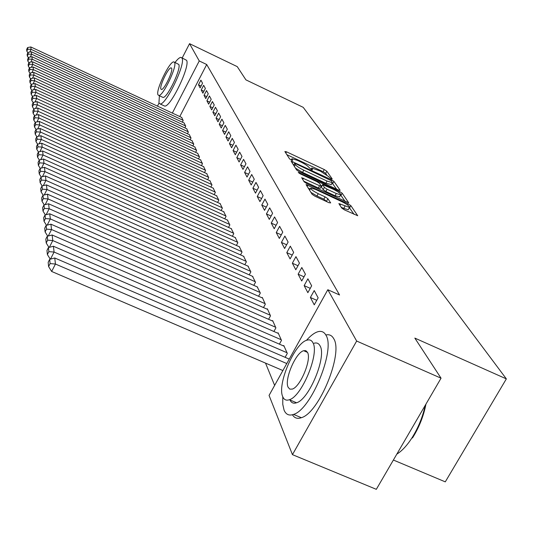 <?xml version="1.0" encoding="UTF-8"?>
<svg xmlns="http://www.w3.org/2000/svg" width="533" height="533" viewBox="0 0 533 533"><rect width="100%" height="100%" fill="white"/><g stroke="black" fill="none" stroke-linecap="round" stroke-linejoin="round"><path stroke-width="0.8" d="M331.093 178.755L332.212 178.935L326.842 171.24L324.271 169.554L286.534 151.825L284.862 151.519L289.599 158.954L292.604 160.506L291.964 158.747L297.334 160.32L300.525 161.819C304.729 163.884 307.501 165.71 308.84 167.295L311.332 169.494L312.485 169.834L311.792 168.015L320.2 171.046L328.555 176.536L331.093 178.755M341.726 208.043L344.571 209.935L357.716 215.738L350.847 205.625L348.056 203.779L306.049 184.545L312.111 194.298L314.936 196.191L328.934 202.687L330.673 202.913L327.908 198.736L325.103 196.87L318.241 193.679C313.038 191.027 310.552 189.155 310.786 188.049L315.443 189.375L341.999 201.734C347.25 204.412 349.748 206.304 349.501 207.41L338.875 203.573L341.726 208.043M327.815 289.725L356.657 341.04L292.45 454.649L269.065 395.413L327.815 289.725L339.561 294.982L206.711 64.52L199.255 60.949L172.352 113.069M182.199 57.97L189.541 43.666L237.252 66.632L245.906 79.857L303.21 107.346L506.35 378.883L414.827 338.095L441.044 378.19L356.657 341.04M189.541 43.666L199.255 60.949M338.535 190.074L340.154 190.314L333.931 181.387L331.286 179.654L291.111 161.126L296.608 169.96L299.279 171.733L338.535 190.074M342.186 193.219L348.729 202.833L306.915 183.658L304.17 181.833L301.671 177.682L319.593 185.731L321.292 186.217L319.567 183.392L316.862 181.606L300.132 173.798L298.253 172.392L339.474 191.427L342.186 193.219L340.96 195.438L345.124 201.454M393.381 460.032L445.282 481.859L506.35 378.883M314.223 290.558L310.386 297.481L314.257 304.836L318.141 297.84L314.223 290.558M285.128 357.317L287.307 353.392L283.789 345.517L283.556 345.944M301.811 267.513L298.134 274.195L301.711 280.991L305.429 274.242L301.811 267.513M273.895 331.479L275.894 327.862L272.636 320.58L272.423 320.966M290.312 246.166L286.787 252.622L290.099 258.925L293.67 252.402L290.312 246.166M263.489 307.568L265.321 304.216L262.303 297.461L262.103 297.827M279.632 226.332L276.241 232.581L279.325 238.444L282.757 232.135L279.632 226.332M253.815 285.368L255.5 282.263L252.509 276.314M269.685 207.87L266.42 213.92L269.298 219.383L272.596 213.273L269.685 207.87M244.8 264.714L246.366 261.823L243.574 256.273M260.404 190.627L257.252 196.497L259.937 201.601L263.122 195.678L260.404 190.627M236.386 245.44L237.831 242.742L235.226 237.558M251.716 174.498L248.678 180.194L251.19 184.971L254.261 179.228L251.716 174.498M228.504 227.411L229.85 224.893L227.411 220.036M243.568 159.374L240.63 164.904L242.988 169.387L245.96 163.811L243.568 159.374M221.108 210.515L222.368 208.156L220.076 203.593M235.912 145.163L233.074 150.539L235.293 154.757L238.158 149.333L235.912 145.163M214.166 194.652L215.339 192.44L213.18 188.142M228.71 131.784L225.952 137.014L228.044 140.985L230.822 135.715L228.71 131.784M207.623 179.721L208.723 177.636L206.691 173.591M221.915 119.165L219.243 124.256L221.215 128.007L223.913 122.876L221.915 119.165M201.447 165.65L202.48 163.684L200.568 159.867M215.492 107.253L212.907 112.21L214.772 115.754L217.384 110.757L215.492 107.253M195.618 152.365L196.59 150.506L194.778 146.895M209.422 95.973L206.904 100.81L208.669 104.162L211.208 99.291L209.422 95.973M190.101 139.793L191.014 138.04L189.302 134.622M203.666 85.293L201.221 90.004L202.9 93.188L205.365 88.438L203.666 85.293M184.871 127.893L185.731 126.234L184.112 122.99M206.711 64.52L179.781 116.54M265.534 363.113L274.635 385.399M182.359 122.17L183.199 120.558L181.613 117.393M200.901 80.157L198.489 84.814L200.122 87.912L202.553 83.221L200.901 80.157M187.449 133.763L188.336 132.057L186.67 128.726M206.504 90.563L204.026 95.334L205.745 98.598L208.25 93.795L206.504 90.563M192.819 145.989L193.765 144.19L192 140.679M212.42 101.537L209.862 106.427L211.681 109.878L214.253 104.948L212.42 101.537M198.496 158.914L199.495 157.002L197.63 153.291M218.657 113.123L216.032 118.146L217.95 121.791L220.602 116.727L218.657 113.123M204.492 172.585L205.558 170.56L203.586 166.629M225.259 125.382L222.554 130.545L224.58 134.403L227.318 129.199L225.259 125.382M210.841 187.076L211.981 184.924L209.889 180.76M232.255 138.373L229.463 143.67L231.615 147.768L234.44 142.424L232.255 138.373M217.584 202.46L218.796 200.175L216.578 195.751M239.683 152.158L236.792 157.608L239.084 161.959L241.995 156.462L239.683 152.158M224.746 218.83L226.052 216.391L223.687 211.688M247.579 166.816L244.587 172.425L247.026 177.056L250.044 171.399L247.579 166.816M232.381 236.279L233.774 233.674L231.255 228.65M255.987 182.433L252.895 188.209L255.494 193.153L258.618 187.316L255.987 182.433M240.523 254.914L242.022 252.122L239.33 246.759M264.968 199.102L261.763 205.065L264.535 210.342L267.779 204.326L264.968 199.102M249.231 274.861L250.85 271.863L247.965 266.12M274.575 216.938L271.244 223.087L274.222 228.744L277.586 222.534L274.575 216.938M258.565 296.268L260.324 293.043L257.219 286.874M284.875 236.072L281.417 242.422L284.615 248.498L288.113 242.082L284.875 236.072M268.592 319.294L270.504 315.816L267.373 308.807L267.166 309.18M295.948 256.639L292.351 263.209L295.795 269.751L299.439 263.109L295.948 256.639M279.405 344.145L281.484 340.374L278.106 332.805L277.88 333.212M307.894 278.812L304.143 285.615L307.861 292.677L311.658 285.808L307.894 278.812M441.044 378.19L376.318 489.334L292.45 454.649M157.475 106.12L158.994 103.169M198.489 84.814L201.088 86.046M201.221 90.004L203.892 91.27M204.026 95.334L206.771 96.633M206.904 100.81L209.729 102.143M209.862 106.427L212.767 107.799M212.907 112.21L215.892 113.616M216.032 118.146L219.103 119.592M219.243 124.256L222.408 125.741M222.554 130.545L225.812 132.064M225.952 137.014L229.317 138.58M229.463 143.67L232.921 145.289M233.074 150.539L236.645 152.198M236.792 157.608L240.483 159.32M240.63 164.904L244.44 166.669M244.587 172.425L248.525 174.244M248.678 180.194L252.742 182.066M252.895 188.209L257.099 190.148M257.252 196.497L261.61 198.496M261.763 205.065L266.267 207.124M266.42 213.92L271.097 216.052M271.244 223.087L276.094 225.292M276.241 232.581L281.271 234.866M281.417 242.422L286.641 244.787M286.787 252.622L292.211 255.067M292.351 263.209L297.994 265.74M298.134 274.195L304.01 276.827M304.143 285.615L310.259 288.34M310.386 297.481L316.762 300.319M326.696 174.837L325.683 173.378L323.105 171.686L286.874 154.683M293.85 164.864L293.15 164.537M336.629 189.182L332.099 182.992M331.519 180.814L295.822 163.744L294.636 163.398L295.315 164.59C296.634 166.196 299.453 168.062 303.757 170.174L327.069 181.08L332.306 182.619L331.519 180.814M295.429 168.108L302.557 172.386L303.757 170.174M331.266 184.511L325.87 183.279L302.557 172.386M303.757 181.18L318.368 187.989L320.12 188.369M321.046 185.624L321.859 186.004M336.29 193.519L340.72 194.805C340.927 193.746 338.495 191.927 333.425 189.335L322.632 184.591L324.377 187.423L327.102 189.228L336.29 193.519L335.057 195.764L339.648 196.764M322.578 184.691L321.412 187.07L322.632 184.831M335.057 195.764L325.87 191.487L323.145 189.675L321.412 187.07M340.96 195.438L340.58 195.058M348.409 209.389L348.236 209.702L343.745 208.423L341.173 207.224M310.866 192.34L316.975 195.997L318.241 193.679M327.175 201.867L323.837 199.175L316.975 195.997M310.239 189.048L308.147 188.076M354.045 214.333L349.368 207.65M183.072 120.278L31.087 49.349L30.814 46.964L181.826 117.5M27.763 49.229L27.589 47.557L26.65 49.476L26.823 51.155L27.763 49.229L31.087 49.349L29.755 52.067M30.814 46.964L27.589 47.557M26.823 51.155L27.876 52.814M185.604 125.941L31.64 54.219L31.36 51.768L184.331 123.09M28.269 54.093L28.089 52.381L27.143 54.319L27.316 56.045L28.269 54.093L31.64 54.219L30.268 57.018M31.36 51.768L28.089 52.381M27.316 56.045L28.396 57.751M188.209 131.764L32.207 59.223L31.92 56.705L186.896 128.833M28.789 59.096L28.602 57.331L27.643 59.296L27.823 61.068L28.789 59.096L32.207 59.223L30.794 62.101M31.92 56.705L28.602 57.331M27.823 61.068L28.935 62.821M159.4 95.74L158.934 103.029L160.107 103.942C165.95 105.381 186.044 63.347 181.993 58.104L180.973 57.384C179.601 57.377 177.622 59.076 175.031 62.481M163.758 105.647L164.644 106.067C170.567 107.539 190.654 65.552 186.523 60.276L181.753 57.757M174.391 62.174L178.742 64.433C181.606 68.304 167.175 98.452 162.971 97.412L162.345 97.126M157.975 94.821L158.787 95.454C162.945 96.466 177.376 66.292 174.564 62.441L173.831 61.908C169.681 60.902 155.443 90.477 157.975 94.821M171.606 68.224L171.12 67.871C168.441 67.218 159.247 86.346 160.913 89.091L161.426 89.484C164.104 90.137 173.385 70.762 171.606 68.224M425.96 404.094C423.608 416.093 419.131 427.359 412.522 437.893L411.842 438.073C418.218 427.939 422.682 417.026 425.241 405.327M396.819 454.136C401.902 451.011 406.906 445.661 411.842 438.073M282.783 396.765C284.089 399.817 286.288 400.803 289.372 399.73C301.878 396.385 319.627 353.346 312.931 342.759C311.645 340.254 309.693 339.388 307.055 340.161C294.782 342.786 276.774 384.713 282.783 396.765L282.77 404.34L284.076 410.144C285.935 414.554 289.093 415.98 293.536 414.408C311.139 409.637 335.63 349.635 325.983 335.27C324.177 331.926 321.486 330.74 317.915 331.713C314.403 332.759 310.579 335.65 306.428 340.374M292.444 414.761C294.429 418.112 297.401 419.091 301.358 417.699C319.12 413.015 343.538 353.093 333.705 338.655C331.919 335.39 329.287 334.164 325.823 334.977M314.104 343.232C316.762 342.472 318.741 343.352 320.053 345.864C326.869 356.497 309.167 399.49 296.548 402.768C293.516 403.807 291.324 402.881 289.972 399.983M307.534 352.426L305.942 350.741L303.663 350.714C295.735 352.48 284.149 379.629 288.106 387.231L289.772 389.13L292.264 389.097C300.292 387.031 311.772 359.422 307.534 352.426M304.556 351.1L305.023 350.521M290.365 400.15L290.332 400.683M190.881 137.741L32.793 64.366L32.5 61.775L189.535 134.729M29.322 64.227L29.135 62.414L28.162 64.406L28.342 66.232L29.322 64.227L32.793 64.366L31.334 67.325M32.5 61.775L29.135 62.414M28.342 66.232L29.488 68.037M193.626 143.877L33.392 69.65L33.086 66.991L192.24 140.785M29.875 69.51L29.681 67.644L28.689 69.663L28.882 71.535L29.875 69.51L33.392 69.65L31.893 72.701M33.086 66.991L29.681 67.644M28.882 71.535L30.061 73.394M196.444 150.186L34.005 75.093L33.699 72.355L195.025 147.008M30.441 74.94L30.241 73.021L29.235 75.066L29.435 76.999L30.441 74.94L34.005 75.093L32.46 78.231M33.699 72.355L30.241 73.021M29.435 76.999L30.648 78.911M199.349 156.675L34.645 80.69L34.325 77.871L197.883 153.411M31.027 80.53L30.821 78.558L29.801 80.63L30.001 82.615L31.027 80.53L34.645 80.69L33.046 83.928M34.325 77.871L30.821 78.558M30.001 82.615L31.247 84.587M202.327 163.345L35.298 86.446L34.965 83.548L200.828 159.987M31.627 86.286L31.414 84.254L30.381 86.353L30.588 88.398L31.627 86.286L35.298 86.446L33.646 89.791M34.965 83.548L31.414 84.254M30.588 88.398L31.873 90.43M205.398 170.214L35.971 92.382L35.631 89.391L203.853 166.756M32.24 92.209L32.027 90.117L30.974 92.249L31.187 94.354L32.24 92.209L35.971 92.382L34.265 95.827M35.631 89.391L32.027 90.117M31.187 94.354L32.513 96.446M208.563 177.282L36.664 98.492L36.311 95.414L206.971 173.718M32.879 98.312L32.653 96.16L31.587 98.319L31.807 100.484L32.879 98.312L36.664 98.492L34.905 102.05M36.311 95.414L32.653 96.16M31.807 100.484L33.173 102.642M211.814 184.558L37.377 104.794L37.017 101.616L210.175 180.894M33.532 104.608L33.306 102.383L32.22 104.575L32.446 106.807L33.532 104.608L37.377 104.794L35.558 108.472M37.017 101.616L33.306 102.383M32.446 106.807L33.852 109.038M215.165 192.053L38.116 111.29L37.743 108.012L213.48 188.276M34.212 111.097L33.972 108.799L32.873 111.024L33.106 113.329L34.212 111.097L38.116 111.29L36.231 115.088M37.743 108.012L33.972 108.799M33.106 113.329L34.558 115.628M218.623 199.782L38.876 117.993L38.489 114.615L216.884 195.891M34.911 117.786L34.665 115.421L33.546 117.68L33.786 120.058L34.911 117.786L38.876 117.993L36.924 121.924M38.489 114.615L34.665 115.421M33.786 120.058L35.285 122.43M222.188 207.75L39.662 124.909L39.262 121.424L220.389 203.739M35.631 124.695L35.371 122.257L34.239 124.542L34.485 127.001L35.631 124.695L39.662 124.909L37.643 128.979M39.262 121.424L35.371 122.257M34.485 127.001L36.037 129.459M225.865 215.978L40.468 132.057L40.062 128.453L224.007 211.834M36.371 131.838L36.111 129.312L34.958 131.638L35.211 134.169L36.371 131.838L40.468 132.057L38.376 136.268M40.062 128.453L36.111 129.312M35.211 134.169L36.817 136.714M229.656 224.46L41.307 139.439L40.888 135.722L227.744 220.182M37.143 139.206L36.87 136.601L35.698 138.96L35.964 141.578L37.143 139.206L41.307 139.439L39.136 143.803M40.888 135.722L36.87 136.601M35.964 141.578L37.616 144.21M233.574 233.227L42.174 147.075L41.741 143.23L231.602 228.81M37.936 146.835L37.656 144.137L36.464 146.528L36.737 149.24L37.936 146.835L42.174 147.075L39.922 151.599M41.741 143.23L37.656 144.137M36.737 149.24L38.449 151.965M237.625 242.282L43.073 154.976L42.62 150.992L235.586 237.718M38.756 154.717L38.469 151.925L37.257 154.363L37.537 157.168L38.756 154.717L43.073 154.976L40.728 159.667M42.62 150.992L38.469 151.925M37.537 157.168L39.315 159.987L38.076 162.465L38.369 165.37L39.609 162.878L39.309 159.993L43.533 159.027L239.703 246.926M241.809 251.643L43.999 163.151L41.561 168.022M43.533 159.027L43.999 163.151L39.609 162.878M38.369 165.37L40.228 168.328M246.139 261.33L44.959 171.619L44.472 167.349L243.961 256.446M40.495 171.333L40.182 168.341L38.922 170.853L39.229 173.865L40.495 171.333L44.959 171.619L42.427 176.676M44.472 167.349L40.182 168.341M39.229 173.865L41.181 176.969M250.623 271.357L45.951 180.394L45.452 175.963L248.365 266.3M41.407 180.094L41.081 176.989L39.802 179.548L40.115 182.666L41.407 180.094L45.951 180.394L43.313 185.651M45.452 175.963L41.081 176.989M40.115 182.666L42.16 185.924M255.267 281.737L46.984 189.495L46.464 184.898L252.922 276.5M42.354 189.182L42.014 185.964L40.715 188.562L41.041 191.793L42.354 189.182L46.984 189.495L44.239 194.965M46.464 184.898L42.014 185.964M41.041 191.793L43.186 195.218M260.077 292.497L48.057 198.936L47.517 194.172L257.652 287.067M43.333 198.609L42.986 195.265L41.661 197.91L41.994 201.267L43.333 198.609L48.057 198.936L45.192 204.632M47.517 194.172L42.986 195.265M41.994 201.267L44.252 204.865M265.068 303.65L49.169 208.743L48.61 203.793L262.549 298.02M44.352 208.396L43.992 204.925L42.64 207.617L42.993 211.101L44.352 208.396L49.169 208.743L46.171 214.679M48.61 203.793L43.992 204.925M42.993 211.101L45.358 214.886M270.244 315.223L50.329 218.93L49.742 213.786L267.633 309.387M45.418 218.57L45.038 214.966L43.659 217.704L44.026 221.322L45.418 218.57L50.329 218.93L47.197 225.126M49.742 213.786L45.038 214.966M44.026 221.322L46.511 225.299M275.614 327.249L51.528 229.53L50.921 224.18L272.903 321.179M46.518 229.15L46.131 225.399L44.719 228.184L45.098 231.955L46.518 229.15L51.528 229.53L48.256 235.999M50.921 224.18L46.131 225.399M45.098 231.955L47.717 236.139M281.204 339.734L52.78 240.563L52.147 234.993L278.379 333.431M47.67 240.156L47.257 236.252L45.825 239.09L46.218 243.015L47.67 240.156L52.78 240.563L49.349 247.319M52.147 234.993L47.257 236.252M46.218 243.015L48.969 247.419M287.007 352.726L54.086 252.056L53.427 246.246L284.076 346.17M48.863 251.629L48.436 247.559L46.971 250.45L47.384 254.541L48.863 251.629L54.086 252.056L50.488 259.118M53.427 246.246L48.436 247.559M47.384 254.541L50.275 259.178M286.781 363.546L55.445 264.035L54.759 257.979L289.252 359.095M50.109 263.582L49.669 259.338L48.17 262.289L48.596 266.553L50.109 263.582L55.445 264.035L51.654 271.457L282.89 370.548M54.759 257.979L49.669 259.338M48.596 266.553L51.654 271.457M311.372 169.507L311.818 168.688M291.531 160.213L291.977 159.387M285.855 153.084L286.534 151.825M323.105 171.686L324.271 169.554M325.683 173.378L326.842 171.24M292.117 162.911L292.81 161.626M330.933 180.307L331.286 179.654M332.739 183.565L333.931 181.387M293.663 165.343L294.642 163.538M294.336 166.396L295.315 164.59M325.87 183.279L327.069 181.08M302.691 179.508L303.41 178.182M318.368 187.989L319.593 185.731M299.173 173.278L299.459 172.739M338.881 192.506L339.474 191.427M323.145 189.675L324.377 187.423M325.87 191.487L327.102 189.228M339.881 205.312L340.567 204.059M343.745 208.423L345.011 206.124M323.837 199.175L325.103 196.87M326.642 201.054L327.908 198.736M307.068 186.383L307.801 185.038M347.449 204.879L348.056 203.779M349.588 207.903L350.847 205.625M311.065 169.361L311.645 168.288M291.251 160.08L291.824 159.007M293.623 165.277L294.602 163.458M331.106 184.811L332.306 182.619M320.06 188.475L321.292 186.217M339.494 197.043L340.72 194.805M348.236 209.702L349.501 207.41M309.56 190.301L310.626 188.342M160.107 103.942L164.644 106.067M162.971 97.412L158.787 95.454M171.486 68.044L171.12 67.871M293.536 414.408L301.358 417.699M296.548 402.768L289.372 399.73M307.508 352.38L303.663 350.714"/></g></svg>
